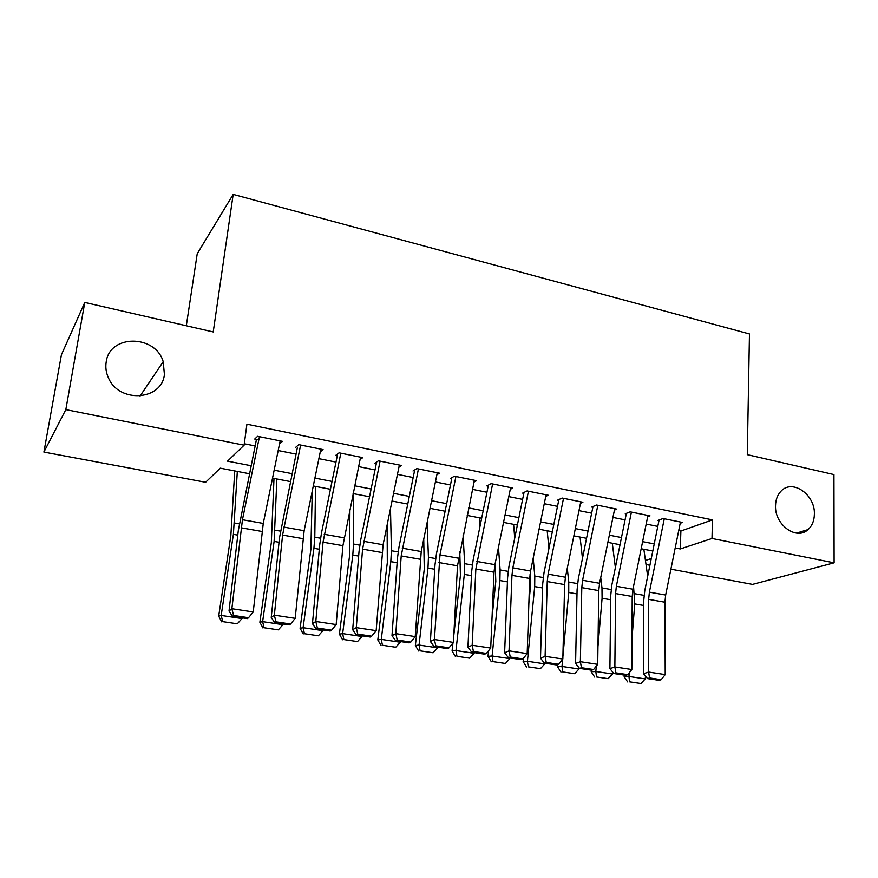 <?xml version="1.0" encoding="UTF-8"?>
<svg xmlns="http://www.w3.org/2000/svg" width="878" height="878" viewBox="0 0 878 878"><rect width="100%" height="100%" fill="white"/><g stroke="black" fill="none" stroke-linecap="round" stroke-linejoin="round"><path stroke-width="1.32" d="M164.416 374.467C161.947 400.609 118.815 403.606 108.345 377.628C106.051 372.481 105.338 367.256 106.194 361.966C109.629 334.079 155.472 334.474 163.22 361.703L164.416 374.467M814.378 514.036C814.257 520.654 812.15 525.834 808.034 529.588C796.576 540.793 774.561 524.781 775.515 505.695C775.669 499.692 777.491 494.874 780.981 491.208C792.219 478.609 815.201 494.501 814.378 514.036M186.312 325.76L197.232 253.731L233.186 194.4L749.461 333.958L747.288 454.661L833.935 474.57L834.1 562.82L752.523 584.397L670.902 569.163M649.918 565.245L646.01 564.51M249.429 473.736L220.268 468.161L205.606 482.274L43.9 452.082L65.828 409.631L244.106 445.179L227.534 461.159L251.075 465.724M65.828 409.631L84.771 302.438L61.438 354.712L43.9 452.082M279.533 443.928L282.453 441.349L257.594 436.311L254.719 439.044L258.812 439.867M320.283 451.819L323.093 449.591L298.816 444.663L295.699 447.319M360.057 459.589L362.79 457.636L339.084 452.829L335.714 455.386M398.919 467.228L401.586 465.494L378.418 460.807L374.818 463.277M436.882 474.735L439.494 473.187L416.852 468.589L413.033 470.992M473.999 482.088L476.545 480.694L454.409 476.205L450.381 478.521M510.272 489.309L512.774 488.036L491.142 483.657L486.906 485.896M545.754 496.377L548.212 495.225L527.052 490.934L522.629 493.107M580.468 503.313L582.882 502.249L562.172 498.056L557.574 500.153M614.424 510.107L616.806 509.13L596.535 505.015L591.772 507.056M647.657 516.758L650.005 515.858L630.174 511.841L625.246 513.806M678.716 530.575L680.889 531.003L712.464 519.886L246.927 424.195L244.106 445.179M244.303 443.774L255.125 445.936M278.183 450.535L296.029 454.102M318.879 458.667L335.989 462.091M358.63 466.613L375.027 469.895M397.46 474.372L413.176 477.511M435.411 481.956L450.469 484.963M472.518 489.364L486.939 492.251M508.79 496.619L522.608 499.384M544.272 503.709L557.508 506.354M578.975 510.645L591.651 513.169M612.943 517.427L625.07 519.853M646.175 524.067L657.787 526.394M680.198 523.277L682.502 522.443L663.088 518.514L658.006 520.413M84.771 302.438L213.233 331.95L233.186 194.4M712.464 519.886L711.992 538.477L834.1 562.82M675.193 547.96L680.296 548.948L711.992 538.477M274.156 470.191L292.034 473.659M314.906 478.093L332.038 481.418M354.701 485.808L371.12 489.002M393.585 493.348L409.324 496.41M431.581 500.723L446.661 503.643M468.731 507.923L483.185 510.722M505.059 514.969L518.898 517.647M540.574 521.861L553.831 524.429M575.331 528.589L588.019 531.058M609.332 535.185L621.481 537.545M642.608 541.638L654.242 543.899M652.804 550.989L641.17 548.761M620.033 544.711L607.872 542.385M586.548 538.302L573.85 535.876M552.339 531.75L539.081 529.214M517.383 525.055L503.544 522.41M481.66 518.218L467.206 515.452M445.124 511.215L430.033 508.329M407.754 504.06L392.016 501.053M369.539 496.739L353.11 493.601M330.435 489.255L313.292 485.973M290.409 481.583L272.531 478.159M645.44 560.471L651.267 558.54M680.889 531.003L680.296 548.948M680.45 522.026L665.656 595.043L664.931 602.22L665.217 674.6L648.612 672.076L649.566 677.948L647.525 678.595L659.126 680.329L661.189 679.693L649.566 677.948M664.273 518.755L649.391 592.156L648.655 599.367L648.612 672.076L643.508 673.733L643.651 601.43L644.759 590.685L658.961 520.61M643.508 673.733L647.525 678.595M661.189 679.693L665.217 674.6M624.28 675.105L624.148 676.697L628.955 676.466L629.252 672.778M631.984 638.427L634.739 603.921L633.543 586.372M647.679 576.264L643.859 549.277M629.57 681.844L640.973 683.534L629.57 681.844L628.955 676.466L645.253 678.913L645.473 676.115M645.253 678.913L640.973 683.534M627.638 681.921L624.148 676.697M647.931 515.441L632.961 589.226L632.204 596.48L631.831 669.53L614.863 666.951L615.884 672.877L613.887 673.547L625.74 675.325L627.759 674.666L615.884 672.877M631.403 512.083L616.356 586.274L615.577 593.561L614.863 666.951L609.914 668.652L610.715 595.679L611.889 584.825L626.255 514.014M609.914 668.652L613.887 673.547M627.759 674.666L631.831 669.53M614.71 508.702L599.564 583.288L598.774 590.609L597.709 664.339L580.369 661.705L581.445 667.708L579.524 668.399L591.64 670.21L593.583 669.53L581.445 667.708M597.83 505.278L582.597 580.27L581.785 587.623L580.369 661.705L575.584 663.461L577.087 589.807L578.317 578.843L592.848 507.275M575.584 663.461L579.524 668.399M593.583 669.53L597.709 664.339M580.764 501.821L565.454 577.219L564.609 584.605L562.842 659.038L545.106 656.338L546.237 662.418L544.393 663.131L556.773 664.986L558.649 664.284L546.237 662.418M563.522 498.331L548.113 574.124L547.246 581.554L545.106 656.338L540.497 658.149L542.714 583.804L544.009 572.73L558.715 500.383M540.497 658.149L544.393 663.131M558.649 664.284L562.842 659.038M546.083 494.786L530.586 571.007L529.697 578.47L527.184 653.616L509.042 650.861L510.25 657.018L508.472 657.743L521.137 659.641L522.937 658.917L510.25 657.018M528.446 491.219L512.862 567.857L511.951 575.353L509.042 650.861L504.62 652.727L507.594 577.669L508.955 566.486L523.837 493.348M504.62 652.727L508.472 657.743M522.937 658.917L527.184 653.616M591.333 670.166L591.19 671.78L595.833 671.516L596.294 666.128M597.973 646.537L602.088 598.258L601.979 587.931L600.739 577.537M615.39 567.594L612.295 543.23M596.513 676.949L608.158 678.672L596.513 676.949L595.833 671.516L612.482 674.008L612.646 672.01M612.482 674.008L608.158 678.672M594.658 677.048L591.19 671.78M557.728 664.635L557.53 666.742L561.997 666.446L562.655 659.268M562.897 656.634L568.746 592.485L568.746 582.059L567.287 568.154M582.465 558.397L580.073 537.062M562.754 671.955L574.651 673.711L562.754 671.955L561.997 666.446L579.008 668.992L579.107 667.873M579.008 668.992L574.651 673.711M560.954 672.065L557.53 666.742M529.994 574.673L530.411 587.393L528.863 603.142M523.464 658.259L523.134 661.606L527.426 661.277L534.691 586.581L534.79 576.067L533.198 558.123M548.915 548.618L547.192 530.762M528.26 666.852L540.42 668.652L528.26 666.852L527.426 661.277L544.81 663.878L544.865 663.208M544.81 663.878L540.42 668.652M526.537 666.973L523.134 661.606M495.181 563.489L495.796 581.412L492.031 617.519M488.585 650.73L487.992 656.36L492.097 655.987L499.889 580.545L500.109 569.932L498.463 547.334M514.727 538.126L513.608 524.331M493.008 661.628L505.432 663.472L493.008 661.628L492.097 655.987L509.855 658.643L509.931 657.962M509.855 658.643L505.432 663.472M491.362 661.771L487.992 656.36M510.623 487.608L494.94 564.664L494.007 572.204L490.714 648.063L472.166 645.242L473.429 651.487L471.727 652.244L484.678 654.187L486.412 653.43L473.429 651.487M492.602 483.954L475.854 569.021L472.166 645.242L467.93 647.174L471.684 571.402L473.121 560.098L488.19 486.149M467.93 647.174L471.727 652.244M486.412 653.43L490.714 648.063M459.776 551.911L460.423 575.299L453.761 635.65M452.96 642.948L452.071 650.993L455.978 650.576L464.33 574.377L464.671 563.676L463.09 535.624M479.904 526.811L479.322 517.768M456.966 656.294L469.675 658.182L456.966 656.294L455.978 650.576L474.142 653.298L474.208 652.617M474.142 653.298L469.675 658.182M455.397 656.448L452.071 650.993M474.372 480.255L457.504 565.794L453.41 642.4L434.423 639.513L435.762 645.824L434.138 646.603L447.396 648.59L449.042 647.821L435.762 645.824M455.934 476.513L439.966 554.885L434.423 639.513L430.396 641.5L434.972 564.982L436.487 553.568L451.731 478.795M430.396 641.5L434.138 646.603M449.042 647.821L453.41 642.4M423.734 539.213L424.272 569.054L415.349 645.506L419.047 645.045L427.981 568.077L428.442 557.278L427.081 522.783M444.455 514.497L444.29 511.062M420.123 650.85L433.106 652.771L420.123 650.85L419.047 645.045L437.617 647.832L437.694 647.141M437.617 647.832L433.106 652.771M418.641 651.015L415.349 645.506M437.288 472.737L421.22 551.549L415.228 636.594L395.813 633.642L397.218 640.04L395.682 640.841L409.247 642.872L410.805 642.081L397.218 640.04M418.433 468.918L401.202 555.917L395.813 633.642L391.994 635.683L397.427 558.43L399.018 546.895L414.449 471.277M391.994 635.683L395.682 640.841M410.805 642.081L415.228 636.594M387.11 525.099L387.319 562.655L377.803 639.897L381.282 639.393L390.809 561.635L391.412 550.736L390.48 508.56M382.435 645.264L395.726 647.24L382.435 645.264L381.282 639.393L400.269 642.235L400.357 641.544M400.269 642.235L395.726 647.24M381.041 645.451L377.803 639.897M399.358 465.044L383.093 544.755L376.157 630.645L356.281 627.627L357.763 634.114L356.314 634.937L370.198 637.022L371.668 636.199L357.763 634.114M380.075 461.137L362.581 549.134L356.281 627.627L352.682 629.735L359.014 551.724L360.693 540.069L376.311 463.584M352.682 629.735L356.314 634.937M371.668 636.199L376.157 630.645M349.927 509.207L349.521 556.125L339.391 634.157L342.639 633.609L352.802 555.05L353.538 544.042L353.329 493.634M343.891 639.568L357.478 641.577L343.891 639.568L342.639 633.609L362.065 636.517L362.153 635.815M362.065 636.517L357.478 641.577M342.585 639.766L339.391 634.157M360.551 457.186L342.925 545.677L336.164 624.565L315.806 621.47L317.364 628.044L316.003 628.9L330.227 631.03L331.61 630.184L317.364 628.044M340.807 453.18L323.049 542.187L315.806 621.47L312.447 623.654L319.713 544.854L321.469 533.078L337.295 455.704M312.447 623.654L316.003 628.9M331.61 630.184L336.164 624.565M312.272 490.956L310.867 549.441L300.089 628.286L303.097 627.693L313.918 548.311L314.796 537.204L315.52 486.401M304.446 633.729L318.352 635.782L304.446 633.729L303.097 627.693L322.983 630.667L323.071 629.954M322.983 630.667L318.352 635.782M303.239 633.949L300.089 628.286M320.832 449.13L304.139 530.707L295.195 618.331L274.342 615.171L275.977 621.822L274.726 622.711L289.29 624.895L290.574 624.017L275.977 621.822M300.616 445.025L282.584 535.086L274.342 615.171L271.236 617.421L279.489 537.83L297.357 447.648M271.236 617.421L274.726 622.711M290.574 624.017L295.195 618.331M273.991 478.444L271.324 542.615L259.866 622.282L262.621 621.635L274.123 541.408L276.866 478.993M264.08 627.748L278.315 629.855L264.08 627.748L262.621 621.635L282.979 624.675L283.078 623.962M282.979 624.675L278.315 629.855M262.961 627.99L259.866 622.282M280.159 440.888L263.257 523.431L253.237 611.955L231.869 608.706L233.592 615.456L232.451 616.367L247.366 618.606L248.551 617.706L233.592 615.456M259.46 436.684L242.449 519.732L231.869 608.706L229.026 611.033L238.3 530.641L256.464 439.395M229.026 611.033L232.451 616.367M248.551 617.706L253.237 611.955M234.744 470.926L230.859 535.613L218.699 616.126L221.19 615.434L233.394 534.351L237.323 471.42M222.749 621.635L237.323 623.797L222.749 621.635L221.19 615.434L242.032 618.551L242.141 617.827M242.032 618.551L237.323 623.797M221.739 621.898L218.699 616.126M665.656 595.043L649.391 592.156M664.931 602.22L648.655 599.367M634.739 603.921L643.64 605.458M634.52 593.682L644.013 595.35M632.961 589.226L616.356 586.274M632.204 596.48L615.577 593.561M599.564 583.288L582.597 580.27M598.774 590.609L581.785 587.623M565.454 577.219L548.113 574.124M564.609 584.605L547.246 581.554M530.586 571.007L512.862 567.857M529.697 578.47L511.951 575.353M602.088 598.258L610.671 599.751M601.979 587.931L611.132 589.544M568.746 592.485L577 593.912M568.746 582.059L577.537 583.607M534.691 586.581L542.593 587.942M534.79 576.067L543.219 577.548M499.889 580.545L507.429 581.851M500.109 569.932L508.142 571.358M494.94 564.664L476.82 561.437M494.007 572.204L475.854 569.021M464.33 574.377L471.475 575.617M464.671 563.676L472.287 565.026M458.492 558.178L439.966 554.885M457.504 565.794L438.956 562.546M427.981 568.077L434.72 569.251M428.442 557.278L435.631 558.551M421.22 551.549L402.267 548.168M420.189 559.242L401.202 555.917M390.809 561.635L397.13 562.732M391.412 550.736L398.14 551.922M383.093 544.755L363.701 541.309M382.007 552.536L362.581 549.134M352.802 555.05L358.663 556.059M353.538 544.042L359.782 545.15M344.077 537.819L324.223 534.285M342.925 545.677L323.049 542.187M313.918 548.311L319.307 549.244M314.796 537.204L320.547 538.214M304.139 530.707L283.824 527.085M302.943 538.653L282.584 535.086M274.123 541.408L279.028 542.264M275.154 530.202L280.378 531.124M263.257 523.431L242.449 519.732M261.995 531.464L241.154 527.81M233.394 534.351L237.784 535.108M234.591 523.036L239.266 523.859M808.034 529.588L796.511 533.111M163.22 361.703L140.052 396.066"/></g></svg>
